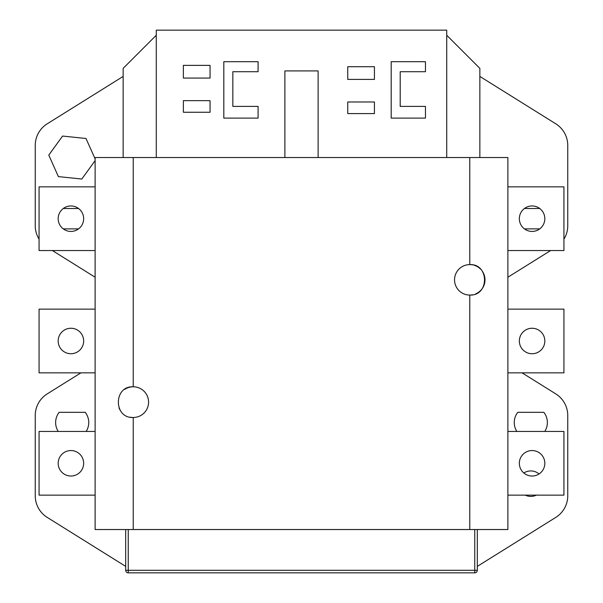 <?xml version="1.0" encoding="UTF-8"?>
<svg xmlns="http://www.w3.org/2000/svg" width="603" height="603" viewBox="0 0 603 603"><rect width="100%" height="100%" fill="white"/><g stroke="black" fill="none" stroke-linecap="round" stroke-linejoin="round"><path stroke-width="0.9" d="M133.233 529.54L133.233 417.495A15.354 15.354 0 0 0 148.587 402.141A15.354 15.354 0 0 0 133.233 386.787L133.233 157.541L95.123 157.541L95.123 529.54L507.877 529.54L507.877 157.541L133.233 157.541M472.744 294.777A15.226 15.226 0 0 1 469.767 295.071C489.38 296.058 489.432 263.647 469.767 264.611A15.226 15.226 0 0 1 472.76 264.913M474.214 265.275A15.226 15.226 0 0 1 480.531 269.074M482.423 271.373A15.226 15.226 0 0 1 475.601 293.91M532.087 450.554A12.738 12.738 0 0 1 544.826 463.292A12.738 12.738 0 0 1 532.087 476.031A12.738 12.738 0 0 1 519.341 463.292A12.738 12.738 0 0 1 532.087 450.554M532.087 328.251A12.738 12.738 0 0 1 544.826 340.989A12.738 12.738 0 0 1 532.087 353.735A12.738 12.738 0 0 1 519.341 340.989A12.738 12.738 0 0 1 532.087 328.251M532.087 205.955A12.738 12.738 0 0 1 544.826 218.693A12.738 12.738 0 0 1 532.087 231.431A12.738 12.738 0 0 1 519.341 218.693A12.738 12.738 0 0 1 532.087 205.955M70.913 231.431A12.738 12.738 0 0 0 83.659 218.693A12.738 12.738 0 0 0 70.913 205.955A12.738 12.738 0 0 0 58.174 218.693A12.738 12.738 0 0 0 70.913 231.431M70.913 353.735A12.738 12.738 0 0 0 83.659 340.989A12.738 12.738 0 0 0 70.913 328.251A12.738 12.738 0 0 0 58.174 340.989A12.738 12.738 0 0 0 70.913 353.735M70.913 476.031A12.738 12.738 0 0 0 83.659 463.292A12.738 12.738 0 0 0 70.913 450.554A12.738 12.738 0 0 0 58.174 463.292A12.738 12.738 0 0 0 70.913 476.031M539.052 473.958A12.738 12.738 0 0 0 523.841 473.008M479.852 157.541L479.852 68.365L446.733 35.245M156.267 35.245L123.148 68.365L123.148 157.541M446.733 157.541L446.733 30.15L156.267 30.15L156.267 157.541M128.243 529.54L128.243 570.302L474.757 570.302L474.757 572.85L128.243 572.85A2.548 2.548 0 0 1 125.695 570.302L128.243 570.302L125.695 570.302L125.695 529.54M63.27 208.502L78.563 208.502M78.563 228.884L63.27 228.884L78.563 228.884M524.437 208.502L539.73 208.502M539.73 228.884L524.437 228.884L539.73 228.884M52.371 250.539L95.123 277.229M123.148 76.423L47.23 123.803A25.477 25.477 0 0 0 35.245 145.421L35.245 225.726A25.477 25.477 0 0 0 39.067 239.142M563.933 239.142A25.477 25.477 0 0 0 567.755 225.726L567.755 145.421A25.477 25.477 0 0 0 555.77 123.803L479.852 76.423M507.877 277.229L550.629 250.539M86.146 431.439A16.56 16.56 0 0 0 85.242 412.331L59.139 412.331A16.56 16.56 0 0 0 58.235 431.439M544.765 431.439A16.56 16.56 0 0 0 543.861 412.331L517.758 412.331A16.56 16.56 0 0 0 516.854 431.439M525.258 495.138A12.738 12.738 0 0 0 536.361 495.138M555.77 393.88L522.062 372.842L555.77 393.88A25.477 25.477 0 0 1 567.755 415.497L567.755 495.802A25.477 25.477 0 0 1 555.77 517.412L477.305 566.39M47.23 517.412L125.695 566.39L47.23 517.412A25.477 25.477 0 0 1 35.245 495.802L35.245 415.497A25.477 25.477 0 0 1 47.23 393.88L80.938 372.842M477.305 529.54L477.305 570.302L474.757 570.302L477.305 570.302A2.548 2.548 0 0 1 474.757 572.85A2.548 2.548 0 0 0 477.305 570.302A2.548 2.548 0 0 1 474.757 572.85L128.243 572.85L128.243 570.302L474.757 570.302L474.757 529.54M210.055 112.264L210.055 100.656L210.055 112.264L183.38 112.264L183.38 100.656L210.055 100.656M391.189 118.113L425.462 118.113L391.189 118.113L391.189 61.694L425.462 61.694L391.189 61.694M400.211 71.719L400.211 106.407L400.211 71.719L425.462 71.719L425.462 61.694M347.75 101.982L374.425 101.982L347.75 101.982L347.75 113.59L374.425 113.59L374.425 101.982L374.425 113.59M374.425 79.4L374.425 66.707L347.75 66.707L374.425 66.707L374.425 79.4L347.75 79.4L347.75 66.707M223.819 118.113L258.092 118.113L223.819 118.113L223.819 61.694L258.092 61.694L223.819 61.694M232.841 71.719L232.841 106.407L232.841 71.719L258.092 71.719L258.092 61.694M183.38 78.066L210.055 78.066L210.055 65.373L183.38 65.373L210.055 65.373L210.055 78.066L183.38 78.066L183.38 65.373M318.113 157.541L318.113 70.913L284.887 70.913L284.887 157.541M284.887 70.913L318.113 70.913M95.123 431.439L39.067 431.439L39.067 495.138L95.123 495.138M95.123 309.143L39.067 309.143L39.067 372.842L95.123 372.842M95.123 186.847L39.067 186.847L39.067 250.539L95.123 250.539M59.139 412.331L85.242 412.331M517.758 412.331L543.861 412.331M507.877 250.539L563.933 250.539L563.933 186.847L507.877 186.847M507.877 309.143L563.933 309.143L563.933 372.842L507.877 372.842M507.877 431.439L563.933 431.439L563.933 495.138L507.877 495.138M400.211 106.407L425.462 106.407L425.462 118.113M232.841 106.407L258.092 106.407L258.092 118.113M469.767 529.54L469.767 295.071A15.226 15.226 0 0 1 454.541 279.845A15.226 15.226 0 0 1 469.767 264.611L469.767 157.541M124.715 389.365A15.354 15.354 0 0 1 133.233 386.787C113.454 385.792 113.402 418.467 133.233 417.495A15.354 15.354 0 0 1 130.218 417.201M95.123 158.898L85.995 138.486L62.584 136.059L48.783 155.114L58.385 176.604L81.797 179.031L95.123 160.632M120.472 410.681A15.354 15.354 0 0 1 119.055 408.035M125.695 570.302A2.548 2.548 0 0 0 128.243 572.85A2.548 2.548 0 0 1 125.695 570.302M128.243 570.302L128.243 572.85M474.757 572.85L474.757 570.302"/></g></svg>
